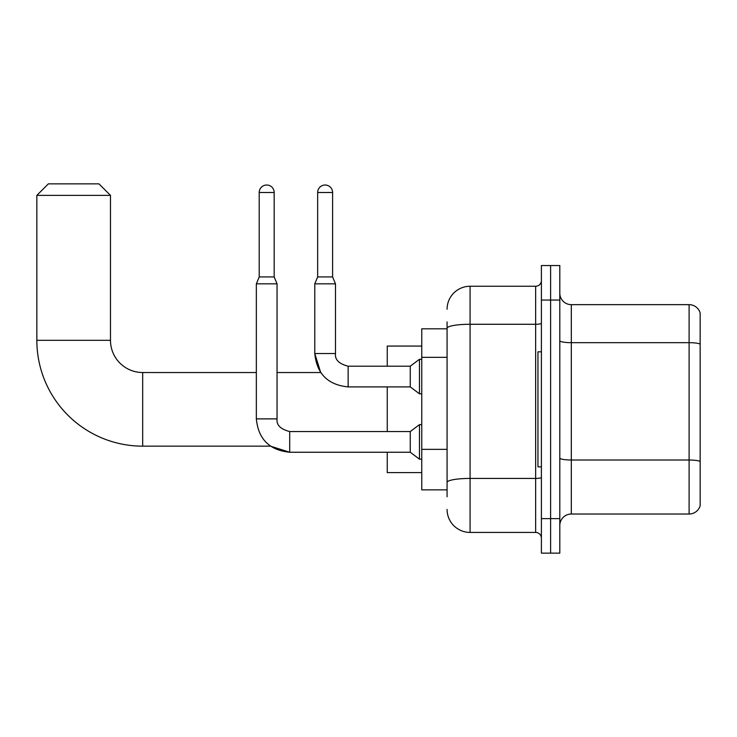 <?xml version="1.0" encoding="UTF-8"?>
<svg xmlns="http://www.w3.org/2000/svg" width="737" height="737" viewBox="0 0 737 737"><rect width="100%" height="100%" fill="white"/><g stroke="black" fill="none" stroke-linecap="round" stroke-linejoin="round"><path stroke-width="1.11" d="M447.073 328.813L421.757 328.813L421.757 489.865L447.073 489.865M447.073 496.766L447.073 321.912M541.4 518.627L541.4 553.137L550.603 553.137L550.603 518.627L550.603 553.137L559.807 553.137L559.807 518.627L550.603 518.627L550.603 300.051L550.603 518.627L541.4 518.627L541.4 300.051L550.603 300.051L550.603 265.541L550.603 300.051L559.807 300.051L559.807 518.627M559.807 300.051L559.807 265.541L541.4 265.541L541.4 300.051M447.073 309.254A23.004 23.004 0 0 1 470.077 286.251L470.077 532.427L535.652 532.427L535.652 286.251A5.749 5.749 0 0 0 541.4 280.493M470.077 286.251L535.652 286.251M447.073 350.425L447.073 328.269A23.004 3.998 180 0 1 470.077 324.271L535.652 324.271A5.749 0.995 0 0 0 541.4 323.276M541.4 538.176A5.749 5.749 0 0 0 535.652 532.427M470.077 532.427A23.004 23.004 0 0 1 447.073 509.424M559.807 525.527A11.506 11.506 0 0 1 571.313 514.021L689.104 514.021L689.104 304.657L571.313 304.657A11.506 11.506 0 0 1 559.807 293.151A11.506 11.506 0 0 0 571.313 304.657L571.313 514.021M700.15 312.939A11.506 11.506 0 0 0 689.104 304.657A11.506 11.506 0 0 1 700.15 312.939L700.15 505.739A11.506 11.506 0 0 1 689.104 514.021M259.212 192.495L274.173 192.495A7.481 7.481 0 0 0 266.693 185.015A7.481 7.481 0 0 0 259.212 192.495L259.212 276.928L256.338 283.837L256.338 418.883L277.048 418.883C276.347 425.019 280.567 429.238 289.696 431.541L289.696 452.251L270.479 446.152L142.683 446.152A105.833 105.833 0 0 1 36.85 340.319L36.85 195.369L48.356 183.863L98.97 183.863L110.476 195.369L36.85 195.369M142.683 446.152L142.683 372.526A32.207 32.207 0 0 1 110.476 340.319L110.476 195.369M387.247 386.907L387.247 431.541M387.247 452.251L387.247 472.61L421.757 472.61M421.757 346.068L387.247 346.068L387.247 366.197M541.4 351.816L537.946 351.816L537.946 466.853L541.4 466.853M256.338 283.837L277.048 283.837L277.048 418.883C276.347 425.019 280.567 429.238 289.696 431.541L410.26 431.541L410.26 452.251L289.696 452.251L270.479 446.152L289.696 452.251C269.456 450.243 258.337 439.123 256.338 418.883C258.337 439.123 269.456 450.243 289.696 452.251C269.456 450.243 258.337 439.123 256.338 418.883C258.337 439.123 269.456 450.243 289.696 452.251C269.456 450.243 258.337 439.123 256.338 418.883M410.26 431.541L419.464 424.641L419.464 459.151L421.757 459.151M259.212 276.928L274.173 276.928L277.048 283.837M274.173 192.495L274.173 276.928M332.608 276.928L317.656 276.928L317.656 192.495A7.481 7.481 0 0 1 325.128 185.015A7.481 7.481 0 0 1 332.608 192.495L332.608 276.928L335.482 283.837L314.782 283.837L314.782 353.548L335.464 353.548C334.791 359.684 339.011 363.903 348.14 366.197L348.14 386.907C327.901 384.907 316.781 373.788 314.782 353.548L320.706 372.526L277.048 372.526M335.482 283.837L335.482 353.548C334.791 359.684 339.011 363.903 348.14 366.197C339.011 363.903 334.791 359.684 335.482 353.548C334.791 359.684 339.011 363.903 348.14 366.197C339.011 363.903 334.791 359.684 335.482 353.548C334.791 359.684 339.011 363.903 348.14 366.197C339.011 363.903 334.791 359.684 335.482 353.548C334.791 359.684 339.011 363.903 348.14 366.197C339.011 363.903 334.791 359.684 335.482 353.548C334.791 359.684 339.011 363.903 348.14 366.197L410.26 366.197L410.26 386.907L348.14 386.907C327.901 384.907 316.781 373.788 314.782 353.548L320.706 372.526L314.782 353.548C316.781 373.788 327.901 384.907 348.14 386.907C327.901 384.907 316.781 373.788 314.782 353.548C316.781 373.788 327.901 384.907 348.14 386.907M410.26 366.197L419.464 359.297L419.464 393.807L421.757 393.807M447.073 357.334L421.757 357.334M447.073 449.358L421.757 449.358M541.4 477.419A5.749 0.995 0 0 1 535.652 478.424L470.077 478.424A23.004 3.998 180 0 0 447.073 482.413M700.15 344.115A11.506 1.999 180 0 0 689.104 342.677L571.313 342.677A11.506 1.999 0 0 1 559.807 340.678M700.15 461.454A11.506 1.999 180 0 0 689.104 460.017L571.313 460.017A11.506 1.999 -0 0 1 559.807 458.018M36.85 340.319L110.476 340.319M317.656 192.495L332.608 192.495M256.338 372.526L142.683 372.526M277.048 418.883C276.347 425.019 280.567 429.238 289.696 431.541C280.567 429.238 276.347 425.019 277.048 418.883C276.347 425.019 280.567 429.238 289.696 431.541M410.26 452.251L419.464 459.151M419.464 424.641L421.757 424.641M410.26 386.907L419.464 393.807M317.656 276.928L314.782 283.837M419.464 359.297L421.757 359.297"/></g></svg>
